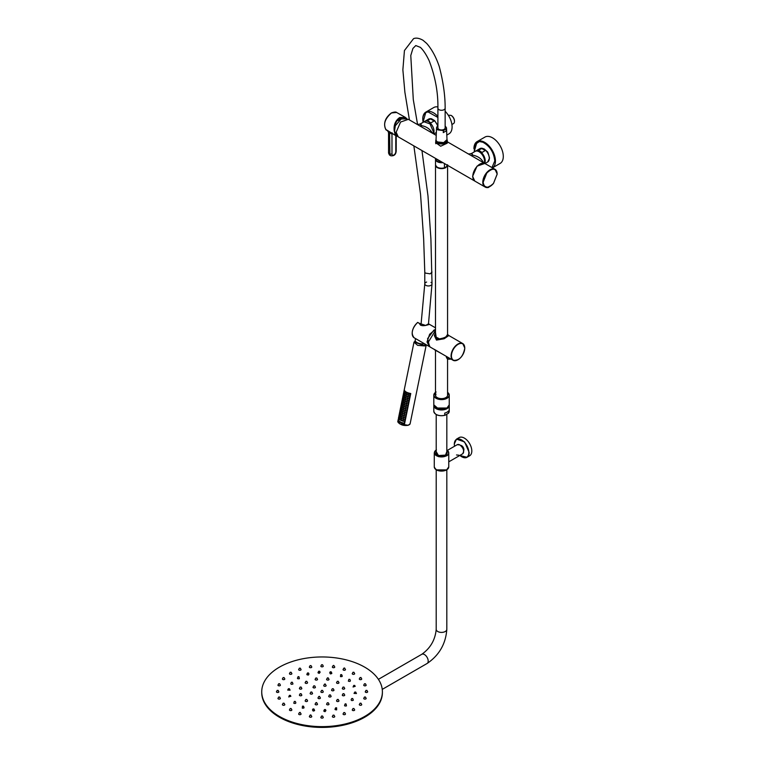 <?xml version="1.0" encoding="UTF-8"?>
<svg xmlns="http://www.w3.org/2000/svg" width="765" height="765" viewBox="0 0 765 765"><rect width="100%" height="100%" fill="white"/><g stroke="black" fill="none" stroke-linecap="round" stroke-linejoin="round"><path stroke-width="1.15" d="M446.999 139.651A5.747 3.318 180 0 1 447.267 140.655A5.747 3.318 180 0 1 443.145 143.839A5.747 3.318 180 0 1 435.782 140.655A5.747 3.318 180 0 1 436.05 139.651A5.479 3.165 180 0 0 437.657 141.955L443.681 142.625L446.999 139.641L446.492 127.822L445.144 125.929M446.569 140.951A5.068 2.926 180 0 1 442.954 143.457A5.068 2.926 180 0 1 436.48 140.951M481.874 152.512A7.727 4.456 -120 0 0 478.307 150.447L481.721 148.477A7.727 4.456 -120 0 1 485.287 150.542L481.874 152.512M485.287 150.542L481.721 148.477M430.685 122.955A7.727 4.456 -120 0 0 427.109 120.899L430.523 118.929A7.727 4.456 -120 0 1 434.099 120.985L430.685 122.955M434.099 120.985L430.523 118.929M394.625 126.55L401.262 118.967L405.852 118.891M437.896 106.947A15.204 8.778 -120 0 0 436.203 106.823A15.204 8.778 -120 0 0 433.755 107.53L425.904 112.063A15.204 8.778 -120 0 0 422.758 119.216M446.808 135.099L448.959 133.856A15.204 8.778 -120 0 0 445.144 111.269M451.924 124.513L453.454 123.624A4.925 2.84 -120 0 0 454.477 121.377A4.925 2.84 -120 0 0 450.996 115.343L448.3 115.238M450.996 115.343L451.34 115.544A4.437 2.563 -120 0 1 454.477 120.975A4.437 2.563 -120 0 0 454.477 120.975L454.477 121.377M474.128 151.986L477.092 141.611A15.204 8.778 -120 0 1 479.54 140.913A15.204 8.778 -120 0 1 483.155 141.602A15.204 8.778 -120 0 1 494.257 154.616A15.204 8.778 -120 0 1 492.459 167.851L500.147 163.414A15.204 8.778 -120 0 0 501.152 147.779A15.204 8.778 -120 0 0 487.391 136.38A15.204 8.778 -120 0 0 484.943 137.078L477.092 141.611A15.204 8.778 -120 0 0 473.946 148.773M485.297 187.109L487.745 187.607M493.492 183.37C487.735 188.802 484.283 188.429 483.136 182.252L486.779 173.062C492.555 167.612 496.007 167.984 497.135 174.171L493.492 183.37M489.935 186.402A10.136 5.852 -60 0 1 484.895 186.889C487.554 188.066 490.422 186.909 493.502 183.418L497.202 174.076L495.031 169.333L485.02 163.557A10.136 5.852 120 0 0 477.207 166.273A10.136 5.852 120 0 0 472.789 176.476A10.136 5.852 120 0 0 474.883 181.114L484.895 186.889A10.136 5.852 -60 0 1 482.792 182.252A10.136 5.852 -60 0 1 487.219 172.048A10.136 5.852 -60 0 1 495.031 169.333A10.136 5.852 -60 0 1 497.126 173.942M435.974 394.099L435.543 395.888M436.911 167.047A5.699 3.29 0 0 0 445.574 167.459L446.425 166.827M435.773 336.906L435.754 336.868C434.692 341.735 448.127 336.916 447.563 335.357L447.582 165.345L445.813 167.602A6.034 3.481 0 0 1 439.234 168.357A6.034 3.481 0 0 1 435.514 165.135A6.034 3.481 0 0 1 435.524 164.944M446.33 166.894L445.555 167.449A5.671 3.27 0 0 1 437.178 167.229M446.837 164.915L446.837 166.416L444.685 167.812C439.684 168.912 436.633 167.889 435.514 164.743A6.034 3.481 180 0 0 437.274 167.2A6.034 3.481 180 0 0 444.446 167.793L444.446 163.538M447.582 164.743L446.837 166.416A6.034 3.481 180 0 0 447.496 165.307M442.859 162.629A6.034 3.481 180 0 1 435.514 159.225A6.034 3.481 180 0 1 435.534 158.967M436.748 408.376A6.512 3.758 0 0 0 438.565 409.17M444.484 409.17A6.512 3.758 0 0 0 446.129 408.481L446.301 408.376M445.632 408.653A6.445 3.72 180 0 1 437.427 408.653M435.495 394.367A6.158 3.557 0 0 0 435.371 395.065A6.158 3.557 0 0 0 439.167 398.355A6.158 3.557 0 0 0 445.88 397.58A6.158 3.557 0 0 0 447.678 395.065A6.158 3.557 0 0 0 447.563 394.367M434.386 335.653L436.48 340.081L444.149 338.771L448.663 335.653M448.472 335.127L444.216 338.618L436.48 339.727L434.386 335.548L435.495 332.373M464.738 347.979A9.649 5.575 120 0 0 462.739 343.561A9.649 5.575 120 0 0 455.328 346.115A9.649 5.575 120 0 0 451.082 355.782A9.649 5.575 120 0 0 451.082 355.859A9.649 5.575 120 0 0 453.081 360.277L430.045 346.975L428.046 342.557L435.495 330.413M434.405 349.49L441.07 353.344M429.595 346.66L427.578 338.646L433.851 330.184L435.495 329.466M435.495 329.428L429.653 334.248L427.023 341.965L429.528 346.622M435.495 333.588L435.448 336.877C437.159 342.902 450.298 335.347 447.611 334.601L447.563 334.554M445.794 336.944L447.611 334.601M435.773 336.944L440.085 339.172M435.495 327.831L428.553 323.825L425.636 325.441L419.354 323.337M419.325 323.289L417.661 322.428M417.585 322.534C414.257 325.469 412.45 328.998 412.182 333.119L412.182 333.301A9.649 5.575 120 0 1 417.719 322.457L417.795 322.419M420.664 325.259L419.507 323.538M415.347 338.455L429.022 346.382M434.587 349.796L441.529 353.612L434.386 349.376M448.673 335.749L447.563 334.391L445.737 337.48L436.528 339.564L435.495 332.479M452.392 359.12L447.573 359.053L446.339 357.236L447.382 359.024L447.697 357.169M446.884 408.089A6.761 3.902 180 0 1 446.387 408.414M436.662 408.414A6.761 3.902 180 0 1 436.165 408.089M445.316 415.146L448.548 413.081L448.548 410.92A7.727 4.456 180 0 1 446.99 412.211A7.727 4.456 180 0 1 444.742 413.11L444.742 415.28L445.316 415.146L444.742 415.28A7.478 4.322 180 0 1 436.155 414.429M447.974 413.607L448.548 413.081A7.727 4.456 180 0 0 449.246 411.226L448.472 413.224M449.227 405.182A7.727 4.456 180 0 1 449.246 405.507A7.727 4.456 180 0 1 446.99 408.663A7.727 4.456 180 0 1 438.575 409.629A7.727 4.456 180 0 1 433.803 405.507A7.727 4.456 180 0 1 433.822 405.182M435.983 407.974A7 4.045 0 0 0 436.576 408.367L436.576 408.367A7 4.045 0 0 0 446.473 408.367L446.473 408.367A7 4.045 0 0 0 447.066 407.974M458.924 455.194L456.514 454.965M446.827 451.685L445.517 455.108L438.488 455.548L436.213 451.685M448.759 458.302L448.759 466.908L446.617 469.901C440.277 472.053 436.165 471.049 434.281 466.908A7.239 4.179 0 0 0 438.747 470.771A7.239 4.179 0 0 0 446.636 469.863A7.239 4.179 0 0 0 446.645 469.853A7.239 4.179 0 0 0 448.759 466.908M448.759 455.424L448.806 461.821L462.538 453.884A5.307 3.07 60 0 0 463.351 449.638A5.307 3.07 60 0 0 459.88 444.953L459.88 444.953A5.307 3.07 60 0 0 457.231 444.695L447.372 450.384M447.037 453.224A5.546 3.203 0 0 0 446.827 452.651M436.213 452.651A5.546 3.203 0 0 0 436.002 453.224M463.619 450.728A3.261 1.884 -120 0 0 463.896 449.638A3.261 1.884 -120 0 0 460.501 445.335M461.678 456.724A10.5 6.063 -120 0 0 467.004 457.298L469.634 455.777A10.5 6.063 -120 0 0 471.814 450.977A10.5 6.063 -120 0 0 467.224 440.411A10.5 6.063 -120 0 0 459.134 437.599L456.514 439.12L454.334 443.92M424.374 343.705A5.479 2.238 -168.4 0 1 416.82 342.452A5.479 2.238 -168.4 0 1 415.194 340.32L415.605 338.637M437.905 126.244L436.92 126.808A4.973 2.869 180 0 0 436.557 127.822A4.973 2.869 180 0 0 438.01 129.926L443.413 130.547L443.26 132.603L446.272 130.863L446.492 127.822M446.129 128.979L443.413 130.547M446.272 130.863L443.26 132.603M322.543 690.393L321.577 690.393L322.543 690.393L323.031 691.378A1.205 0.698 180 0 1 322.916 692.287A1.205 0.698 180 0 1 321.271 692.325A1.205 0.698 180 0 1 321.099 691.378A1.205 0.698 180 0 1 321.204 691.302M364.723 667.166A60.33 34.836 0 0 0 298.972 659.612A60.33 34.836 0 0 0 261.735 691.79A60.33 34.836 0 0 0 279.397 716.423A60.33 34.836 0 0 0 345.149 723.986A60.33 34.836 0 0 0 382.395 691.799A60.33 34.836 0 0 0 364.723 667.166M329.055 695.834A1.205 0.698 0 0 0 328.94 695.911A1.205 0.698 0 0 0 329.122 696.858A1.205 0.698 0 0 0 330.767 696.819A1.205 0.698 0 0 0 330.872 695.911L330.394 694.926L329.428 694.926L330.394 694.926M336.906 700.367A1.205 0.698 0 0 0 336.791 700.444A1.205 0.698 0 0 0 336.973 701.39A1.205 0.698 0 0 0 338.608 701.352A1.205 0.698 0 0 0 338.723 700.444L338.245 699.459L337.279 699.459L338.245 699.459M352.608 709.432A1.205 0.698 0 0 0 352.493 709.509A1.205 0.698 0 0 0 352.665 710.456A1.205 0.698 0 0 0 354.31 710.417A1.205 0.698 0 0 0 354.425 709.509L353.937 708.524L352.981 708.524L353.937 708.524M346.086 703.991L346.459 705.885C344.795 706.191 344.221 705.865 344.757 704.9L345.264 703.819L346.086 703.991L345.13 703.991M332.306 688.739L333.263 688.739L332.306 688.739L331.819 689.724A1.205 0.698 0 0 0 331.618 690.317A1.205 0.698 0 0 0 333.1 690.814A1.205 0.698 0 0 0 333.951 689.963A1.205 0.698 0 0 0 333.75 689.724A1.205 0.698 0 0 0 333.655 689.657M324.456 684.206L323.968 685.191A1.205 0.698 0 0 0 324.618 686.281A1.205 0.698 0 0 0 325.928 685.995A1.205 0.698 0 0 0 325.9 685.191L325.058 683.958L324.456 684.206L325.412 684.206M313.354 686.769A1.205 0.698 0 0 0 313.248 686.846A1.205 0.698 0 0 0 313.421 687.792A1.205 0.698 0 0 0 315.065 687.754A1.205 0.698 0 0 0 315.18 686.846L314.692 685.861L313.726 685.861L314.692 685.861M310.858 692.057L311.824 692.057L310.858 692.057L310.37 693.042A1.205 0.698 0 0 0 310.169 693.635A1.205 0.698 0 0 0 311.651 694.132A1.205 0.698 0 0 0 312.502 693.272A1.205 0.698 0 0 0 312.302 693.042A1.205 0.698 0 0 0 312.216 692.975M318.709 696.59L318.221 697.575A1.205 0.698 0 0 0 318.871 698.665A1.205 0.698 0 0 0 320.191 698.378A1.205 0.698 0 0 0 320.153 697.575L319.311 696.341L318.709 696.59L319.665 696.59M342.634 694.639A1.205 0.698 0 0 0 342.538 694.697A1.205 0.698 0 0 0 342.338 694.936A1.205 0.698 0 0 0 343.198 695.787A1.205 0.698 0 0 0 344.671 695.299A1.205 0.698 0 0 0 344.47 694.697L343.982 693.712L343.026 693.712L343.982 693.712M343.026 687.085L343.982 687.085L343.026 687.085L342.538 688.06A1.205 0.698 0 0 0 342.338 688.663A1.205 0.698 0 0 0 343.82 689.15A1.205 0.698 0 0 0 344.671 688.299A1.205 0.698 0 0 0 344.47 688.06A1.205 0.698 0 0 0 344.384 688.003M337.279 681.338L338.245 681.338L337.279 681.338L336.791 682.313A1.205 0.698 0 0 0 336.906 683.231A1.205 0.698 0 0 0 338.551 683.26A1.205 0.698 0 0 0 338.723 682.313A1.205 0.698 0 0 0 338.608 682.237M327.324 678.019L326.837 678.995A1.205 0.698 0 0 0 327.497 680.085A1.205 0.698 0 0 0 328.807 679.808A1.205 0.698 0 0 0 328.778 678.995L327.936 677.771L327.324 678.019L328.29 678.019M315.83 678.01L315.352 678.995A1.205 0.698 0 0 0 315.314 679.808A1.205 0.698 0 0 0 316.624 680.085A1.205 0.698 0 0 0 317.284 678.995L316.796 678.01L315.83 678.01L316.796 678.01M305.512 682.237A1.205 0.698 0 0 0 305.398 682.313A1.205 0.698 0 0 0 305.57 683.26A1.205 0.698 0 0 0 307.214 683.222A1.205 0.698 0 0 0 307.329 682.313L306.841 681.328L305.885 681.328L306.841 681.328M299.746 688.003A1.205 0.698 0 0 0 299.651 688.06A1.205 0.698 0 0 0 299.45 688.299A1.205 0.698 0 0 0 300.301 689.15A1.205 0.698 0 0 0 301.783 688.663A1.205 0.698 0 0 0 301.582 688.06L301.094 687.075L300.138 687.075L301.094 687.075M300.138 693.712L301.094 693.712L300.138 693.712L299.651 694.697A1.205 0.698 0 0 0 299.45 695.299A1.205 0.698 0 0 0 300.932 695.787A1.205 0.698 0 0 0 301.783 694.936A1.205 0.698 0 0 0 301.582 694.697A1.205 0.698 0 0 0 301.486 694.63M305.885 699.459L306.841 699.459L305.885 699.459L305.398 700.444A1.205 0.698 0 0 0 305.512 701.352A1.205 0.698 0 0 0 307.147 701.39A1.205 0.698 0 0 0 307.329 700.444A1.205 0.698 0 0 0 307.214 700.367M315.83 702.777L315.352 703.762A1.205 0.698 0 0 0 316.002 704.852A1.205 0.698 0 0 0 317.312 704.575A1.205 0.698 0 0 0 317.284 703.762L316.442 702.528L315.83 702.777L316.796 702.777M327.324 702.777L326.837 703.762A1.205 0.698 0 0 0 326.808 704.575A1.205 0.698 0 0 0 328.118 704.852A1.205 0.698 0 0 0 328.778 703.762L328.29 702.777L327.324 702.777L328.29 702.777M352.722 698.522L351.766 698.522L352.722 698.522L353.334 700.224C351.948 700.836 351.221 700.644 351.145 699.631L351.317 699.478M355.715 692.076L354.759 692.076L355.715 692.076L356.442 693.539L354.032 693.415L354.425 692.966M355.103 686.339L353.067 686.999L353.746 685.421L354.711 685.421L353.746 685.421M349.825 679.368L350.303 680.353C350.561 681.376 349.901 681.644 348.352 681.166L348.859 679.368L349.825 679.368L348.859 679.368M341.85 675.476C342.672 676.375 342.204 676.757 340.473 676.614L340.683 674.644L341.639 674.644L340.683 674.644M330.996 672.55C332.287 673.229 332.077 673.678 330.365 673.898L329.715 672.808L330.203 671.823L331.159 671.823L330.203 671.823M319.636 671.24L318.68 671.24L319.636 671.24L320.124 672.225L319.263 673.334C317.647 672.951 317.571 672.492 319.053 671.947M308.467 672.971L307.511 672.971L308.467 672.971L308.955 673.955L308.496 674.998C306.746 674.96 306.402 674.539 307.473 673.736M298.991 676.796L299.364 678.689C297.7 678.995 297.126 678.67 297.661 677.704L298.168 676.623L298.991 676.796L298.034 676.796M292.364 682.265L291.398 682.265L292.364 682.265L292.976 683.967C291.589 684.579 290.853 684.388 290.786 683.375L290.958 683.222M289.371 688.72L288.405 688.72L289.371 688.72L290.088 690.183L287.688 690.059L288.07 689.609M290.767 696.293L288.73 696.953L289.409 695.375L290.375 695.375L289.409 695.375M295.261 701.428L295.749 702.404C296.007 703.427 295.347 703.695 293.789 703.226L294.305 701.428L295.261 701.428L294.305 701.428M303.648 706.975C304.47 707.874 304.001 708.256 302.271 708.122L302.481 706.143L303.437 706.143L302.481 706.143M313.755 709.7C315.046 710.379 314.845 710.828 313.134 711.039L312.474 709.949L312.962 708.973L313.918 708.973L312.962 708.973M325.441 709.557L324.484 709.557L325.441 709.557L325.928 710.532L325.068 711.651C323.452 711.259 323.375 710.8 324.857 710.255M336.619 707.826L335.653 707.826L336.619 707.826L336.648 709.853C334.898 709.815 334.554 709.394 335.625 708.591M360.038 703.217L359.55 704.202A1.205 0.698 0 0 0 359.55 704.202A1.205 0.698 0 0 0 359.474 704.269A1.205 0.698 0 0 0 359.913 705.225A1.205 0.698 0 0 0 361.558 704.967A1.205 0.698 0 0 0 361.482 704.202L360.994 703.217L360.038 703.217L360.994 703.217M364.073 697.957A1.205 0.698 0 0 0 363.987 698.015A1.205 0.698 0 0 0 363.786 698.254A1.205 0.698 0 0 0 364.637 699.105A1.205 0.698 0 0 0 366.119 698.617A1.205 0.698 0 0 0 365.919 698.015L365.431 697.039L364.475 697.039L365.431 697.039M365.68 691.273A1.205 0.698 0 0 0 365.498 691.378A1.205 0.698 0 0 0 365.259 691.799A1.205 0.698 0 0 0 366.464 692.497A1.205 0.698 0 0 0 367.669 691.799A1.205 0.698 0 0 0 367.43 691.378A1.205 0.698 0 0 0 367.248 691.273M364.475 683.767L365.431 683.767L364.475 683.767L363.987 684.752A1.205 0.698 0 0 0 363.786 685.344A1.205 0.698 0 0 0 365.259 685.842A1.205 0.698 0 0 0 366.119 684.981A1.205 0.698 0 0 0 365.919 684.752A1.205 0.698 0 0 0 365.823 684.685M360.038 677.58L359.55 678.565A1.205 0.698 0 0 0 359.474 679.33A1.205 0.698 0 0 0 361.118 679.588A1.205 0.698 0 0 0 361.558 678.631A1.205 0.698 0 0 0 361.482 678.565A1.205 0.698 0 0 0 361.463 678.545L360.937 677.465L360.095 677.742L360.994 677.58M352.981 672.272L353.937 672.272L352.981 672.272L352.493 673.257A1.205 0.698 0 0 0 352.608 674.166A1.205 0.698 0 0 0 354.252 674.194A1.205 0.698 0 0 0 354.425 673.257A1.205 0.698 0 0 0 354.31 673.181M343.781 668.199L343.294 669.174A1.205 0.698 0 0 0 343.657 670.197A1.205 0.698 0 0 0 345.168 670.054A1.205 0.698 0 0 0 345.225 669.174L344.499 667.979L343.781 668.199L344.747 668.199M333.071 665.636L332.584 666.621A1.205 0.698 0 0 0 333.244 667.711A1.205 0.698 0 0 0 334.554 667.424A1.205 0.698 0 0 0 334.515 666.621L333.674 665.387L333.071 665.636L334.037 665.636M321.577 664.756L321.099 665.741A1.205 0.698 0 0 0 320.984 666.468A1.205 0.698 0 0 0 322.065 666.86A1.205 0.698 0 0 0 323.136 666.468A1.205 0.698 0 0 0 323.031 665.741L322.543 664.756L321.577 664.756L322.543 664.756M310.093 665.636L309.605 666.611A1.205 0.698 0 0 0 309.567 667.424A1.205 0.698 0 0 0 310.877 667.702A1.205 0.698 0 0 0 311.537 666.611L311.049 665.636L310.093 665.636L311.049 665.636M299.383 668.189L298.895 669.174A1.205 0.698 0 0 0 298.952 670.054A1.205 0.698 0 0 0 300.463 670.197A1.205 0.698 0 0 0 300.827 669.174L300.339 668.189L299.383 668.189L300.339 668.189M289.811 673.171A1.205 0.698 0 0 0 289.696 673.248A1.205 0.698 0 0 0 289.878 674.194A1.205 0.698 0 0 0 291.513 674.156A1.205 0.698 0 0 0 291.628 673.248L291.14 672.263L290.184 672.263L291.14 672.263M282.658 678.545A1.205 0.698 0 0 0 282.639 678.555A1.205 0.698 0 0 0 282.562 678.631A1.205 0.698 0 0 0 283.002 679.578A1.205 0.698 0 0 0 284.656 679.32A1.205 0.698 0 0 0 284.57 678.555L284.083 677.58L283.127 677.58L284.083 677.58M278.297 684.675A1.205 0.698 0 0 0 278.202 684.742A1.205 0.698 0 0 0 278.001 684.981A1.205 0.698 0 0 0 278.862 685.832A1.205 0.698 0 0 0 280.334 685.344A1.205 0.698 0 0 0 280.133 684.742L279.655 683.757L278.69 683.757L279.655 683.757M276.873 691.264A1.205 0.698 0 0 0 276.691 691.378A1.205 0.698 0 0 0 276.452 691.799A1.205 0.698 0 0 0 277.657 692.488A1.205 0.698 0 0 0 278.862 691.799A1.205 0.698 0 0 0 278.623 691.378A1.205 0.698 0 0 0 278.441 691.264M278.69 697.03L279.655 697.03L278.69 697.03L278.202 698.015A1.205 0.698 0 0 0 278.001 698.608A1.205 0.698 0 0 0 279.483 699.105A1.205 0.698 0 0 0 280.334 698.254A1.205 0.698 0 0 0 280.133 698.015A1.205 0.698 0 0 0 280.047 697.948M283.127 703.217L284.083 703.217L283.127 703.217L282.639 704.202A1.205 0.698 0 0 0 282.562 704.967A1.205 0.698 0 0 0 284.207 705.215A1.205 0.698 0 0 0 284.656 704.269A1.205 0.698 0 0 0 284.57 704.202A1.205 0.698 0 0 0 284.551 704.183M290.184 708.524L291.14 708.524L290.184 708.524L289.696 709.509A1.205 0.698 0 0 0 289.811 710.417A1.205 0.698 0 0 0 291.455 710.456A1.205 0.698 0 0 0 291.628 709.509A1.205 0.698 0 0 0 291.513 709.432M299.383 712.598L298.895 713.582A1.205 0.698 0 0 0 299.258 714.606A1.205 0.698 0 0 0 300.76 714.462A1.205 0.698 0 0 0 300.827 713.582L300.1 712.378L299.383 712.598L300.339 712.598M310.093 715.16L309.605 716.145A1.205 0.698 0 0 0 310.255 717.235A1.205 0.698 0 0 0 311.565 716.948A1.205 0.698 0 0 0 311.537 716.145L310.695 714.912L310.093 715.16L311.049 715.16M321.577 716.03L321.099 717.015A1.205 0.698 0 0 0 320.984 717.752A1.205 0.698 0 0 0 322.065 718.134A1.205 0.698 0 0 0 323.136 717.752A1.205 0.698 0 0 0 323.031 717.015L322.543 716.03L321.577 716.03L322.543 716.03M333.071 715.16L332.584 716.145A1.205 0.698 0 0 0 332.555 716.958A1.205 0.698 0 0 0 333.865 717.235A1.205 0.698 0 0 0 334.515 716.145L334.037 715.16L333.071 715.16L334.037 715.16M343.781 712.598L343.294 713.582A1.205 0.698 0 0 0 343.361 714.462A1.205 0.698 0 0 0 344.862 714.606A1.205 0.698 0 0 0 345.225 713.582L344.747 712.598L343.781 712.598L344.747 712.598M261.735 691.79L261.735 692.583A60.33 34.836 0 0 0 279.397 717.216A60.33 34.836 0 0 0 345.149 724.771A60.33 34.836 0 0 0 382.395 692.593L382.395 691.799M354.759 692.076L354.272 693.061M288.405 688.72L287.917 689.705M365.986 690.422L366.942 690.422L365.986 690.403L365.498 691.378M278.144 690.413L277.179 690.413L278.144 690.413L278.623 691.378M311.575 692.038L311.097 692.076L311.575 692.038M354.998 692.086L355.476 692.105L354.998 692.086M353.994 685.478L354.472 685.44L353.994 685.478M289.122 688.749L288.644 688.73L289.122 688.749M290.126 695.356L289.648 695.395L290.126 695.356M364.714 697.02L365.192 697.058L364.714 697.02M364.714 683.824L365.192 683.786L364.714 683.824M279.407 683.814L278.929 683.776L279.407 683.814M279.407 697.02L278.929 697.049L279.407 697.02M410.748 393.593L404.216 423.236A6.273 2.563 -168.4 0 1 398.183 419.755L398.221 419.851M410.432 393.736L404.36 423.399L410.231 393.889A6.273 2.563 -168.4 0 1 404.197 390.408L404.197 390.36M403.652 393.038L403.471 393.946M403.298 394.759L403.117 395.668M402.763 397.398L402.945 396.48M402.591 398.211L402.409 399.12M402.237 399.942L402.055 400.85M401.883 401.673L401.702 402.572M401.529 403.394L401.348 404.303M401.185 405.125L400.994 406.033M400.831 406.846L400.64 407.755M400.478 408.577L400.286 409.485M399.932 411.207L400.114 410.298M399.579 412.937L399.76 412.019M399.416 413.75L399.225 414.659M399.062 415.481L398.871 416.389M398.708 417.202L398.517 418.111M425.091 344.116L425.034 344.393A4.973 2.027 -168.4 0 1 423.676 345.426L415.29 342.395L415.5 341.372M415.271 340.98L414.008 342.137L417.614 345.34L424.594 345.952A6.273 2.563 -168.4 0 0 426.268 344.795M398.211 419.966L397.819 421.238C399.674 424.709 403.145 426.048 408.233 425.273L410.117 423.753A6.273 2.563 -168.4 0 1 408.405 425.053A6.273 2.563 -168.4 0 1 408.3 425.082A6.273 2.563 -168.4 0 1 401.348 424.412A6.273 2.563 -168.4 0 1 397.819 421.238M398.087 419.995A6.273 2.563 -168.4 0 0 404.57 423.743L410.757 393.526C406.798 392.761 404.637 391.517 404.274 389.787L403.777 392.235L404.303 392.091M403.624 392.961L403.423 393.956M403.27 394.683L403.069 395.687L403.595 395.543M402.916 396.413L402.715 397.408M402.562 398.135L402.361 399.139L402.887 398.995M401.988 400.87L402.199 399.837L402.007 400.86L402.533 400.726M402.18 402.447L401.635 402.591L401.845 401.558L401.654 402.591M401.281 404.322L401.491 403.289L401.3 404.312L401.826 404.178M401.472 405.899L400.927 406.043L401.137 405.01L400.946 406.043M400.793 406.77L400.592 407.764M400.439 408.491L400.238 409.495L400.764 409.351M400.085 410.222L399.885 411.226M399.732 411.953L399.531 412.947L400.057 412.804M399.378 413.674L399.177 414.678M398.814 416.409L399.024 415.376L398.823 416.399L399.349 416.265M398.46 418.13L398.67 417.097L398.469 418.13L398.995 417.986M403.815 420.903L402.801 420.626L403.815 420.903M402.266 420.779L403.232 421.066L402.266 420.779M401.835 420.281L401.061 419.947L401.835 420.281M400.564 420.081L401.319 420.425L400.564 420.081M400.315 419.536L399.741 419.144L400.315 419.536M399.234 419.277L399.818 419.669L399.234 419.277M404.169 419.182L403.155 418.904L404.169 419.182M402.62 419.048L403.576 419.335L402.62 419.048M402.18 418.56L401.415 418.216L402.18 418.56M400.917 418.35L401.673 418.694L400.917 418.35M400.669 417.814L400.095 417.413L400.669 417.814M399.588 417.547L400.172 417.939L399.588 417.547M404.522 417.451L403.509 417.174L404.522 417.451M402.973 417.317L403.93 417.614L402.973 417.317M402.533 416.829L401.768 416.485L402.533 416.829M401.271 416.619L402.027 416.973L401.271 416.619M401.023 416.084L400.449 415.691L401.023 416.084M399.942 415.825L400.525 416.217L399.942 415.825M404.876 415.73L403.863 415.452L404.876 415.73M403.327 415.596L404.283 415.883L403.327 415.596M402.887 415.108L402.122 414.764L402.887 415.108M401.625 414.898L402.38 415.242L401.625 414.898M401.376 414.353L400.803 413.961L401.376 414.353M400.296 414.095L400.879 414.487L400.296 414.095M405.23 413.999L404.216 413.722L405.23 413.999M403.681 413.865L404.637 414.161L403.681 413.865M403.241 413.377L402.476 413.033L403.241 413.377M401.979 413.167L402.734 413.511L401.979 413.167M401.73 412.631L401.156 412.239L401.73 412.631M400.65 412.373L401.233 412.765L400.65 412.373M405.584 412.278L404.57 412L405.584 412.278M404.035 412.144L404.991 412.431L404.035 412.144M403.595 411.656L402.83 411.312L403.595 411.656M402.333 411.446L403.088 411.79L402.333 411.446M402.084 410.901L401.51 410.509L402.084 410.901M401.003 410.642L401.587 411.034L401.003 410.642M405.938 410.547L404.924 410.27L405.938 410.547M404.389 410.413L405.345 410.709L404.389 410.413M403.949 409.925L403.184 409.581L403.949 409.925M402.686 409.715L403.442 410.059L402.686 409.715M402.438 409.179L401.864 408.787L402.438 409.179M401.357 408.921L401.941 409.313L401.357 408.921M406.292 408.826L405.278 408.548L406.292 408.826M404.733 408.692L405.699 408.979L404.733 408.692M404.303 408.194L403.538 407.86L404.303 408.194M403.04 407.994L403.796 408.338L403.04 407.994M402.792 407.449L402.218 407.057L402.792 407.449M401.711 407.19L402.294 407.582L401.711 407.19M406.645 407.095L405.632 406.817L406.645 407.095M405.087 406.961L406.052 407.248L405.087 406.961M404.656 406.473L403.891 406.129L404.656 406.473M403.394 406.263L404.149 406.607L403.394 406.263M403.145 405.727L402.572 405.326L403.145 405.727M402.065 405.469L402.648 405.861L402.065 405.469M406.999 405.364L405.986 405.087L406.999 405.364M405.44 405.24L406.406 405.526L405.44 405.24M405.01 404.742L404.245 404.408L405.01 404.742M403.738 404.542L404.503 404.886L403.738 404.542M403.499 403.997L402.926 403.604L403.499 403.997M402.419 403.738L403.002 404.13L402.419 403.738M407.353 403.643L406.339 403.365L407.353 403.643M405.794 403.509L406.76 403.796L405.794 403.509M405.364 403.021L404.589 402.677L405.364 403.021M404.092 402.811L404.857 403.155L404.092 402.811M403.853 402.275L403.279 401.874L403.853 402.275M402.772 402.007L403.356 402.4L402.772 402.007M407.707 401.912L406.693 401.635L407.707 401.912M406.148 401.778L407.114 402.074L406.148 401.778M405.718 401.29L404.943 400.956L405.718 401.29M404.446 401.08L405.211 401.434L404.446 401.08M404.207 400.544L403.633 400.152L404.207 400.544M403.126 400.286L403.71 400.678L403.126 400.286M408.061 400.191L407.047 399.913L408.061 400.191M406.502 400.057L407.468 400.344L406.502 400.057M406.072 399.569L405.297 399.225L406.072 399.569M404.8 399.359L405.565 399.703L404.8 399.359M404.561 398.814L403.977 398.422L404.561 398.814M403.48 398.555L404.063 398.947L403.48 398.555M408.414 398.46L407.401 398.183L408.414 398.46M406.856 398.326L407.822 398.622L406.856 398.326M406.425 397.838L405.651 397.494L406.425 397.838M405.154 397.628L405.919 397.972L405.154 397.628M404.915 397.092L404.331 396.7L404.915 397.092M403.834 396.834L404.417 397.226L403.834 396.834M408.768 396.739L407.755 396.461L408.768 396.739M407.209 396.605L408.175 396.892L407.209 396.605M406.779 396.117L406.005 395.773L406.779 396.117M405.507 395.907L406.272 396.251L405.507 395.907M405.268 395.362L404.685 394.97L405.268 395.362M404.188 395.103L404.771 395.495L404.188 395.103M409.122 395.008L408.108 394.73L409.122 395.008M407.563 394.874L408.529 395.17L407.563 394.874M407.133 394.386L406.358 394.042L407.133 394.386M405.861 394.176L406.626 394.52L405.861 394.176M405.622 393.64L405.039 393.248L405.622 393.64M404.542 393.382L405.125 393.774L404.542 393.382M397.236 135.969A9.945 5.738 -60 0 1 395.868 135.128A9.945 5.738 -60 0 1 394.53 131.14L395.715 123.117C397.59 119.225 400.076 117.351 403.203 117.485L406.196 118.852M397.657 136.438L395.983 135.711L394.53 131.14M407.057 118.871L405.287 117.351L399.617 117.561C395.237 120.736 393.459 125.317 394.271 131.284M385.866 129.409C383.122 124.073 384.938 118.613 391.326 113.048L391.489 112.952C384.958 118.651 383.093 124.226 385.904 129.706L385.866 129.409M392.129 133.502L391.976 133.999L391.116 133.588L390.131 132.345M395.782 135.635L395.782 151.69A2.697 1.559 -60 0 1 393.879 154.989A2.697 1.559 -60 0 1 391.976 153.889A1.444 0.832 180 0 1 389.93 153.889A1.444 0.832 180 0 1 389.911 153.88L389.595 132.029M388.61 152.904L389.423 154.96L390.743 155.764A4.141 2.391 -60 0 1 389.911 153.88L388.61 153.096L388.61 132.584L387.52 130.7L385.904 129.706L395.983 135.711L386.172 129.696M392.072 132.756L391.116 133.588L388.601 132.393M391.489 112.952L396.624 112.474C395.964 111.767 394.214 111.92 391.374 112.943C384.977 117.973 383.141 123.557 385.876 129.687L396.394 135.988M395.715 123.117L397.045 120.803L402.734 117.514L404.723 117.925L403.203 117.485M405.584 118.833A9.419 5.441 120 0 0 404.542 117.925A9.419 5.441 120 0 0 403.901 117.657M395.256 134.315A9.419 5.441 120 0 0 396.433 134.678M483.145 162.476L483.184 161.989C481.08 158.365 477.57 156.079 472.646 155.142C471.575 152.541 471.441 152.713 472.263 155.678M474.797 181.056L472.598 176.371L477.025 166.168L484.838 163.452L467.434 153.411C468.257 154.157 469.71 154.128 471.795 153.335L475.228 151.355A7.727 4.456 60 0 1 481.175 153.421A7.727 4.456 60 0 1 484.551 161.195A7.727 4.456 60 0 1 484.235 163.108M431.948 132.919L431.986 132.431C429.5 128.654 426.029 126.407 421.591 125.68C420.377 123.089 420.195 123.232 421.066 126.12M416.217 123.834L436.232 135.386M435.782 142.338L435.658 143.036M447.267 142.998A5.91 3.414 0 0 1 447.296 143.074L447.267 140.655M433.047 133.55L433.353 131.637L429.987 123.873L424.03 121.798L420.607 123.777C418.532 124.571 417.078 124.599 416.246 123.854L408.395 119.321L400.583 122.037L396.155 132.23L398.259 136.868L474.702 181.009M447.267 142.147L447.219 143.179L440.678 146.23L435.629 142.625L435.782 141.535M437.905 108.171A3.624 2.094 0 0 0 437.905 108.19L437.905 127.889A3.624 2.094 0 0 0 443.298 129.715A3.624 2.094 0 0 0 445.144 127.889L445.144 108.19A3.624 2.094 0 0 0 445.144 108.171M430.991 282.4A3.624 2.094 180 0 1 432.024 283.863A3.624 2.094 180 0 1 430.179 285.689A3.624 2.094 180 0 1 424.785 283.863A3.624 2.094 180 0 1 426.631 282.046M421.955 150.552L427.979 195.907L430.905 238.929L432.024 283.863A3.624 2.094 180 0 1 430.179 285.689A3.624 2.094 180 0 1 425.818 285.326A3.624 2.094 180 0 1 424.785 283.863L420.96 325.268M437.312 161.214A5.91 3.414 0 0 0 442.151 162.218L435.514 158.738A6.005 3.471 0 0 0 442.113 162.19M484.608 163.318A7.727 4.456 -120 0 0 485.211 160.822A7.727 4.456 -120 0 0 485.211 160.793A7.727 4.456 -120 0 0 481.835 153.019A7.727 4.456 -120 0 0 475.887 150.954L475.486 151.221M484.981 163.538L487.707 161.96A7.727 4.456 -120 0 0 489.304 158.46A7.727 4.456 -120 0 0 489.304 158.422A7.727 4.456 -120 0 0 485.938 150.657A7.727 4.456 -120 0 0 479.98 148.582L475.887 150.954M433.411 133.76A7.727 4.456 -120 0 0 434.013 131.264A7.727 4.456 -120 0 0 430.647 123.461A7.727 4.456 -120 0 0 424.699 121.396L424.298 121.664M437.733 126.34A7.727 4.456 -120 0 0 428.792 119.034L424.699 121.396M405.67 118.919L404.236 118.661M423.045 122.371L422.758 119.416C422.892 114.836 424.699 112.369 428.171 111.996L437.905 117.456M437.905 116.443A15.204 8.778 -120 0 0 428.352 111.355A15.204 8.778 -120 0 0 425.904 112.063L422.94 122.429M474.233 151.929L474.845 144.604L479.368 141.544L482.858 142.223C489.944 146.125 493.903 152.378 494.764 160.985L491.972 167.573M485.24 187.062A2.419 1.396 0 0 0 486.311 187.502A2.419 1.396 0 0 0 487.802 187.53A2.419 1.396 0 0 0 489.284 186.813M489.533 186.201L487.774 187.635A2.209 1.281 0 0 0 488.95 187.1M444.455 167.831A5.795 3.347 180 0 1 437.446 167.296A5.795 3.347 180 0 1 437.37 167.258M446.923 408.032L436.098 408.013M446.98 398.307A7.727 4.456 0 0 0 446.99 398.297A7.727 4.456 0 0 0 449.246 395.151A7.727 4.456 0 0 0 447.563 392.369L449.246 395.151L449.246 404.838L446.97 408.041C440.2 410.327 435.811 409.265 433.803 404.838L433.803 395.151A7.727 4.456 0 0 0 438.565 399.263A7.727 4.456 0 0 0 446.98 398.307M435.495 392.378A7.621 4.399 0 0 0 436.49 398.374A7.621 4.399 0 0 0 446.913 398.183A7.621 4.399 0 0 0 446.923 398.183A7.621 4.399 0 0 0 447.563 392.378M435.495 392.369A7.727 4.456 0 0 0 433.803 395.151L436.088 391.948M433.803 404.838L438.575 408.959L446.99 407.994A7.727 4.456 0 0 0 449.246 404.838M464.738 348.18A9.409 5.431 120 0 0 458.12 344.317A9.409 5.431 120 0 0 451.427 355.782A9.409 5.431 120 0 0 451.427 355.859A9.409 5.431 120 0 0 458.053 359.722A9.409 5.431 120 0 0 464.738 348.257A9.409 5.431 120 0 0 464.738 348.18M452.23 359.177L447.621 359.168L447.927 357.303M412.182 333.31A9.649 5.575 120 0 0 412.182 333.397A9.649 5.575 120 0 0 414.181 337.814L419.995 341.171M447.506 359.014L452.345 359.196M448.663 335.433L462.739 343.561L464.804 348.075C463.083 356.815 459.182 360.879 453.081 360.277A9.649 5.575 120 0 0 457.996 359.751M446.827 469.777L446.817 629.337A5.307 3.07 180 0 1 443.537 632.167A5.307 3.07 180 0 1 437.752 631.508A5.307 3.07 180 0 1 436.203 629.337L436.213 469.777M436.203 629.337C435.228 639.865 430.427 648.185 421.792 654.295A5.307 3.07 60 0 1 424.441 654.553A5.307 3.07 60 0 1 427.912 659.239A5.307 3.07 60 0 1 427.1 663.485C439.177 655.289 445.756 643.901 446.817 629.337M444.742 415.28A7.727 4.456 180 0 1 433.803 411.226L433.803 405.507M436.213 450.04A7.143 4.121 0 0 0 436.605 455.787A7.143 4.121 0 0 0 446.569 455.72A7.143 4.121 0 0 0 446.827 450.04A7.239 4.179 0 0 1 448.759 452.88A7.239 4.179 0 0 1 446.645 455.835L438.747 456.734L434.281 452.88L436.213 450.03M446.569 469.901L436.433 469.882M459.947 444.991A5.212 3.012 60 0 1 463.638 451.417M445.517 455.108A5.546 3.203 0 0 0 447.076 452.88A5.546 3.203 0 0 0 446.827 451.943M436.213 451.943A5.546 3.203 0 0 0 435.974 452.88A5.546 3.203 0 0 0 437.561 455.127M459.851 455.433A10.261 5.919 -120 0 0 468.84 452.498A10.261 5.919 -120 0 0 461.591 439.932A10.261 5.919 -120 0 0 454.334 444.111A10.261 5.919 -120 0 0 454.334 444.121A10.261 5.919 -120 0 0 454.544 446.244M459.803 455.462L467.004 457.298A10.5 6.063 -120 0 0 469.184 452.498L464.604 441.931L456.514 439.12L454.267 444.016L454.496 446.272M404.35 423.389A6.034 2.467 -168.4 0 1 398.708 420.76M404.809 390.982A6.034 2.467 11.6 0 0 410.604 393.631M410.231 393.889A6.273 2.563 -168.4 0 1 404.197 390.408L403.824 392.216M404.216 423.236A6.273 2.563 -168.4 0 1 398.183 419.755M398.221 422.471L399.837 423.925L408.099 425.264M408.347 425.187L409.256 424.728M398.441 120.554L397.637 120.057M389.423 154.96L388.543 153L388.543 132.488L387.826 130.825M396.213 135.883L396.213 151.097A1.444 0.832 180 0 1 396.165 151.298A1.444 0.832 180 0 1 395.782 151.69M392.598 133.779L391.976 133.999L391.976 153.889M386.21 129.983L387.52 130.7L386.21 129.983M399.234 119.933A9.247 5.336 120 0 0 399.378 118.537M417.547 124.312L413.291 99.622L410.776 55.529L412.918 48.444L415.778 45.556L420.368 47.354C423.332 50.136 426.239 54.554 429.108 60.607C435.228 76.519 438.163 92.374 437.905 108.19L437.905 108.19A3.624 2.094 0 0 0 438.374 109.213A3.624 2.094 0 0 0 443.298 110.007A3.624 2.094 0 0 0 445.144 108.19C445.201 95.51 443.231 81.635 439.263 66.574C436.069 57.069 431.89 49.371 426.736 43.471L422.997 40.258C419.201 38.135 416.045 37.609 413.54 38.671L404.436 50.538L402.868 69.845L404.886 92.24L409.418 119.914M432.024 272.044L430.179 273.86L425.244 273.067L424.785 272.044L424.785 283.863M435.782 140.655L435.782 143.724M479.98 148.582L484.102 148.869L486.98 151.422C487.659 151.47 488.51 153.708 489.514 158.126L487.707 161.96M436.356 132.498L433.784 133.98M428.792 119.034L431.479 118.738L434.654 120.621L437.905 125.919M394.53 131.351L396.614 134.889M394.644 126.445L401.262 118.967M487.774 187.635L484.704 186.201M435.495 395.773L435.495 350.542M435.495 335.366L435.514 165.135M447.563 395.773L447.563 359.129M435.514 159.225L435.514 164.743M435.495 332.316L434.386 335.749M428.897 324.561L428.916 324.513C428.065 324.781 420.568 327.554 419.516 323.471L417.604 322.438C411.876 328.51 410.728 333.636 414.181 337.814M446.492 356.471L446.339 357.236M436.213 414.544L436.213 453.798M446.837 414.267L446.827 453.798M421.792 654.295L378.398 679.339M427.1 663.485L382.242 689.38M449.246 405.507L449.246 411.226M444.943 415.319C438.737 416.389 435.027 415.022 433.803 411.226M457.231 444.695L459.928 444.953C463.619 448.194 464.489 451.168 462.538 453.884M434.281 466.908L434.281 452.88L436.423 449.877M448.759 458.311L448.759 452.88L446.827 450.002M447.076 452.88L445.469 455.099C440.554 456.724 437.389 455.978 435.974 452.88M436.557 127.822L436.05 139.641M321.099 691.378L321.577 690.393M328.94 695.911L329.428 694.926M336.791 700.444L337.279 699.459M352.493 709.509L352.981 708.524M333.263 688.739L333.75 689.724M313.248 686.846L313.726 685.861M312.302 693.042L311.824 692.057M342.538 694.697L343.026 693.712M343.982 687.085L344.47 688.06M338.723 682.313L338.245 681.338M305.398 682.313L305.885 681.328M299.651 688.06L300.138 687.075M301.582 694.697L301.094 693.712M307.329 700.444L306.841 699.459M351.278 699.506L351.766 698.522M355.199 686.406L354.711 685.421M342.127 675.629L341.639 674.644M331.647 672.808L331.159 671.823M318.192 672.225L318.68 671.24M307.023 673.955L307.511 672.971M290.91 683.25L291.398 682.265M290.375 695.375L290.863 696.351M303.925 707.128L303.437 706.143M314.405 709.949L313.918 708.973M323.997 710.532L324.484 709.557M335.166 708.811L335.653 707.826M363.987 698.015L364.475 697.039M367.43 691.378L366.942 690.403M365.431 683.767L365.919 684.752M354.425 673.257L353.937 672.272M289.696 673.248L290.184 672.263M282.639 678.555L283.127 677.58M278.202 684.742L278.69 683.757M276.691 691.378L277.179 690.393M280.133 698.015L279.655 697.03M284.57 704.202L284.083 703.217M291.628 709.509L291.14 708.524M426.277 344.805L410.117 423.753M404.369 393.019L403.834 393.162M403.079 420.358L402.524 420.501M403.518 421.19L402.945 421.343M401.281 419.679L400.784 419.813M401.587 420.549L401.08 420.683M399.923 418.895L399.426 419.029M400.114 419.794L399.626 419.918M403.432 418.627L402.878 418.78M403.872 419.459L403.298 419.612M401.635 417.958L401.137 418.092M401.941 418.818L401.434 418.962M400.277 417.164L399.779 417.298M400.468 418.063L399.98 418.197M399.416 417.193L398.89 417.336M399.062 418.914L398.536 419.057M403.786 416.906L403.232 417.049M404.226 417.738L403.652 417.891M401.988 416.227L401.491 416.361M402.294 417.097L401.788 417.231M400.63 415.443L400.133 415.577M400.822 416.332L400.334 416.466M399.703 414.534L399.158 414.678L399.378 413.645M399.77 415.462L399.244 415.605M404.14 415.175L403.585 415.328M404.58 416.007L404.006 416.16M402.342 414.506L401.845 414.64M402.648 415.366L402.141 415.51M400.984 413.712L400.487 413.846M401.176 414.611L400.678 414.745M400.124 413.741L399.598 413.884M404.484 413.454L403.939 413.597M404.934 414.276L404.36 414.439M402.696 412.775L402.199 412.909M403.002 413.645L402.495 413.779M401.338 411.991L400.841 412.125M401.529 412.88L401.032 413.014M400.411 411.082L399.866 411.226L400.085 410.193M400.478 412.01L399.952 412.153M404.838 411.723L404.293 411.866M405.287 412.555L404.714 412.708M403.05 411.054L402.553 411.188M403.356 411.914L402.849 412.048M401.692 410.26L401.195 410.394M401.883 411.159L401.386 411.293M400.831 410.289L400.305 410.432M405.192 410.002L404.647 410.145M405.641 410.824L405.068 410.977M403.404 409.323L402.906 409.457M403.71 410.193L403.203 410.327M402.046 408.529L401.539 408.663M402.237 409.428L401.74 409.562M401.118 407.63L400.573 407.774L400.784 406.741M401.185 408.558L400.659 408.701M405.546 408.271L405.001 408.414M405.995 409.103L405.421 409.256M403.757 407.602L403.26 407.735M404.063 408.462L403.557 408.596M402.4 406.808L401.893 406.942M402.591 407.707L402.094 407.841M401.539 406.837L401.013 406.97M405.899 406.54L405.354 406.693M406.349 407.372L405.775 407.525M404.111 405.871L403.614 406.005M404.417 406.741L403.91 406.875M402.753 405.077L402.247 405.211M402.945 405.976L402.447 406.11M401.893 405.106L401.357 405.249M406.253 404.819L405.708 404.962M406.703 405.651L406.129 405.804M404.465 404.14L403.968 404.274M404.771 405.01L404.264 405.144M403.107 403.356L402.6 403.49M403.298 404.255L402.801 404.389M402.247 403.375L401.711 403.518M406.607 403.088L406.062 403.241M407.057 403.92L406.483 404.073M404.819 402.419L404.322 402.553M405.125 403.289L404.618 403.423M403.461 401.625L402.954 401.759M403.652 402.524L403.155 402.658M402.6 401.654L402.065 401.797M406.961 401.367L406.416 401.51M407.41 402.199L406.837 402.352M405.173 400.688L404.675 400.822M405.479 401.558L404.972 401.692M403.815 399.904L403.308 400.038M404.006 400.803L403.509 400.927M402.954 399.923L402.419 400.066M407.315 399.636L406.77 399.789M407.764 400.468L407.19 400.621M405.526 398.967L405.029 399.101M405.832 399.827L405.326 399.971M404.169 398.173L403.662 398.307M404.36 399.072L403.863 399.206M403.241 397.264L402.696 397.418L402.906 396.385M403.308 398.202L402.772 398.345M407.668 397.915L407.123 398.058M408.118 398.737L407.544 398.9M405.88 397.236L405.374 397.37M406.186 398.106L405.68 398.24M404.513 396.452L404.016 396.586M404.714 397.341L404.216 397.475M403.662 396.471L403.126 396.614M408.022 396.184L407.477 396.337M408.472 397.016L407.898 397.169M406.234 395.515L405.727 395.648M406.54 396.375L406.033 396.519M404.867 394.721L404.369 394.855M405.068 395.62L404.57 395.754M403.949 393.812L403.404 393.965L403.614 392.923M404.016 394.75L403.48 394.893M408.376 394.463L407.831 394.606M408.826 395.285L408.242 395.448M406.588 393.784L406.081 393.918M406.894 394.654L406.387 394.788M405.221 393L404.723 393.134M405.421 393.889L404.924 394.023M404.417 423.418C400.803 422.729 398.728 421.515 398.183 419.784L398.355 418.933M414.008 342.137L403.757 392.235M403.26 394.654L403.05 395.687M402.553 398.106L402.342 399.139M400.43 408.462L400.219 409.495M399.732 411.924L399.512 412.957M398.613 120.401L397.79 119.895M396.213 151.097C395.84 154.626 394.023 156.184 390.743 155.764M396.624 112.474L405.287 117.351M467.434 153.411L447.267 141.764M413.865 145.886L420.54 194.243L423.638 238.565L424.785 272.044M432.024 283.863L428.4 324.733"/></g></svg>
